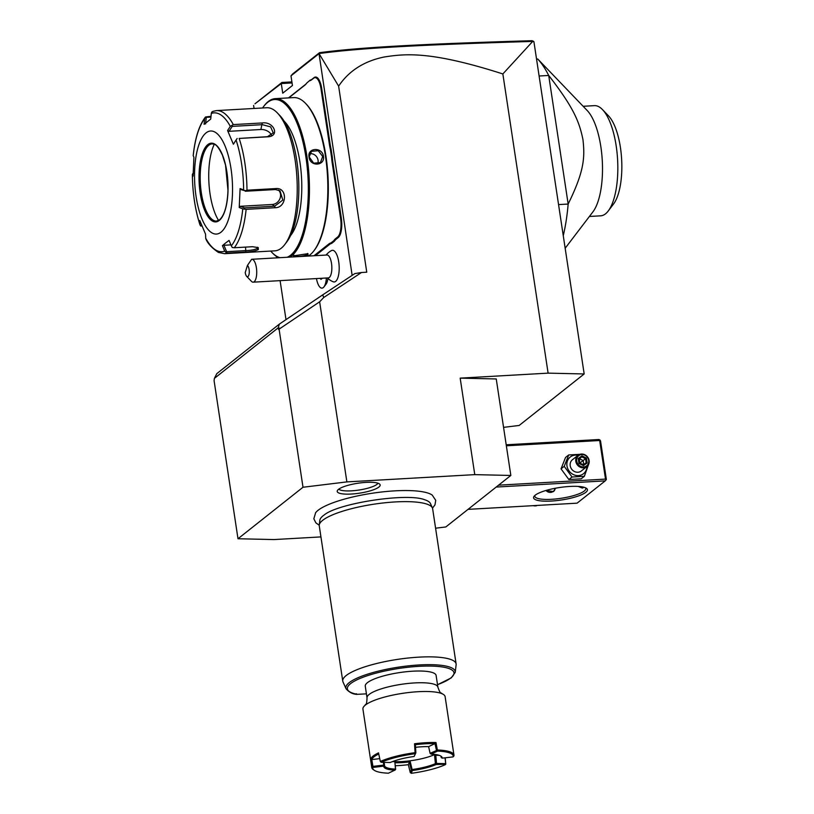 <?xml version="1.0" encoding="UTF-8"?>
<svg xmlns="http://www.w3.org/2000/svg" width="814" height="814" viewBox="0 0 814 814"><rect width="100%" height="100%" fill="white"/><g stroke="black" fill="none" stroke-linecap="round" stroke-linejoin="round"><path stroke-width="1.22" d="M435.582 528.205L445.828 526.953L510.836 475.457L474.776 474.633L346.876 481.898L303.001 487.25L237.993 538.746L274.064 539.57L320.94 536.904M432.488 508.139L434.981 504.853L435.734 500.345L432.234 495.095A60.592 14.031 171.4 0 0 376.892 492.582A60.592 14.031 171.4 0 0 318.091 510.297A60.592 14.031 171.4 0 0 315.629 512.728A60.592 14.031 171.4 0 0 315.496 512.922M378.876 487.067A21.724 5.026 -8.6 0 1 353.866 493.854A21.724 5.026 -8.6 0 1 337.311 490.74A21.724 5.026 -8.6 0 1 338.502 489.356A21.724 5.026 -8.6 0 1 360.582 482.875A21.724 5.026 -8.6 0 1 379.853 484.31A21.724 5.026 -8.6 0 1 378.876 487.067M474.776 474.633L460.175 378.134L548.107 373.138L584.177 373.962L533.923 41.728L532.692 41.412L502.859 73.952L548.107 373.138M503.561 427.36L519.159 425.457L584.177 373.962M460.175 378.134L496.245 378.958L510.836 475.457M323.779 297.466L322.659 294.902L354.843 273.596L361.487 272.507L323.779 297.466L319.637 301.801L346.876 481.898M361.487 272.507L366.758 272.202L338.624 86.142L319.007 53.531L319.515 52.686C361.365 47.181 422.313 44.027 532.041 40.7L533.506 41.3M502.859 73.952C430.718 50.834 405.25 53.683 383.842 57.061C363.858 61.284 348.779 70.971 338.624 86.142M319.515 52.686L292.592 74.013L290.985 75.855L292.44 85.501L282.733 93.193L281.278 83.547L281.909 82.468L254.986 103.805L281.278 83.547L292.053 82.926M281.909 82.468L291.9 81.909M319.078 53.541C361.396 47.904 422.405 44.77 532.692 41.412M319.007 53.531L352.147 275.386M278.378 328.022L280.403 328.266L278.612 329.538L278.235 327.798L214.387 378.378L216.789 373.667L279.324 324.135L322.659 294.902M214.387 378.378L214.082 380.647L237.993 538.746M279.09 329.151L303.001 487.25M280.403 328.266L319.637 301.801M279.324 324.135L278.235 327.798M253.602 105.464L254.06 108.466M276.434 256.42L276.658 257.865M280.097 280.637L285.999 319.637M290.985 75.855L318.65 53.938M326.414 278.012A14.337 5.23 86.8 0 1 323.992 286.864L326.078 284.137A11.498 4.192 -93.2 0 0 327.889 278.429M327.391 277.95A17.196 17.196 0 0 0 333.282 281.797A15.853 5.779 -93.2 0 0 338.889 273.158A15.853 5.779 -93.2 0 0 336.843 254.823A15.853 5.779 -93.2 0 0 331.512 250.57A17.196 17.196 0 0 0 326.099 255.057M315.374 255.667L329.538 244.454A29.528 10.775 -93.2 0 1 331.583 243.447L334.432 241.188A29.528 10.775 -93.2 0 1 336.314 239.082L338.268 237.535A15.761 5.749 86.8 0 0 341.31 218.142L332.967 162.973A29.528 10.775 -93.2 0 1 332.316 157.255L331.094 149.145A29.528 10.775 -93.2 0 1 330.057 143.732L321.713 88.563A15.761 5.749 86.8 0 0 314.082 77.625L312.128 79.172A29.528 10.775 -93.2 0 1 310.083 80.169L306.797 82.997A30.098 10.979 86.8 0 1 306.39 83.567A30.098 10.979 86.8 0 1 304.904 85.124L288.797 97.873M304.904 85.124L305.352 84.534A29.528 10.775 -93.2 0 0 306.603 83.282M305.352 84.534L288.492 97.894M323.992 286.864A14.337 5.23 86.8 0 1 322.008 288.125A14.337 5.23 86.8 0 1 321.998 288.125A14.337 5.23 -93.2 0 0 326.383 278.012M316.463 278.571A14.337 5.23 -93.2 0 0 321.978 288.125L321.978 288.125M253.154 282.173L328.276 277.9A11.467 4.182 86.8 0 0 331.725 270.675A11.467 4.182 86.8 0 0 330.158 258.282A11.467 4.182 -93.2 0 0 326.974 255.006L251.852 259.279A11.467 4.182 86.8 0 1 255.026 262.546A11.467 4.182 86.8 0 1 256.603 274.939A11.467 4.182 86.8 0 1 253.154 282.173A11.467 4.182 86.8 0 1 251.465 281.349L246.652 276.333A5.729 2.096 -93.2 0 0 249.247 272.812A5.729 2.096 -93.2 0 0 247.415 265.476L245.228 272.568A5.729 2.096 -93.2 0 0 246.652 276.333M247.415 265.476L251.628 259.3A11.467 4.182 86.8 0 1 251.852 259.279M320.482 278.347L320.919 279.375L321.479 278.703M306.797 82.997L310.083 80.169M331.094 149.145L330.372 149.379A30.098 10.979 86.8 0 1 329.334 143.915L320.991 88.746A15.191 5.545 -93.2 0 0 313.634 78.205L311.681 79.752A30.098 10.979 86.8 0 1 309.615 80.769M330.372 149.379L331.583 157.377L332.316 157.255M334.432 241.188L333.801 240.679A30.098 10.979 86.8 0 1 335.694 238.563L337.647 237.016A15.191 5.545 -93.2 0 0 340.588 218.325L332.244 163.156A30.098 10.979 86.8 0 1 331.583 157.377M333.801 240.679L330.983 242.918L331.583 243.447M314.001 255.749L328.917 243.935A30.098 10.979 86.8 0 1 330.983 242.918M308.303 256.074A80.26 29.284 -93.2 0 0 309.941 254.924A80.26 29.284 -93.2 0 0 313.909 250.804L314.54 249.969A79.396 28.968 -93.2 0 0 327.981 176.038A79.396 28.968 -93.2 0 0 306.257 104.111L305.535 103.358A80.26 29.284 -93.2 0 0 293.722 97.599L275.336 98.647A80.26 29.284 -93.2 0 0 268.203 101.567A80.26 29.284 -93.2 0 0 264.245 105.698L263.614 106.532A79.396 28.968 -93.2 0 0 262.566 107.977M270.686 251.068A79.396 28.968 -93.2 0 0 271.886 252.391L272.609 253.144A80.26 29.284 -93.2 0 0 278.775 257.743M289.916 257.112A80.26 29.284 -93.2 0 0 291.554 255.972A80.26 29.284 -93.2 0 0 308.313 167.084A80.26 29.284 -93.2 0 0 275.336 98.647M293.427 256.919L293.559 255.861L307.967 253.663L307.946 255.036L304.802 256.268M307.59 253.459L307.326 254.517C304.548 256.583 290.394 257.387 294.007 255.281M313.909 250.804A80.26 29.284 -93.2 0 0 327.503 176.068A80.26 29.284 -93.2 0 0 305.535 103.358M309.066 157.122C307.041 147.568 322.273 146.724 323.453 156.308C325.193 166.087 309.961 166.931 309.066 157.122L311.518 151.323L318.254 150.722L322.72 156.492L320.421 162.556L313.675 163.176L309.401 157.244M287.128 257.275A79.396 28.968 -93.2 0 0 290.629 255.189A79.396 28.968 -93.2 0 0 305.972 157.519A79.396 28.968 -93.2 0 0 267.531 102.442A79.396 28.968 -93.2 0 0 263.614 106.532M271.886 252.391A79.396 28.968 -93.2 0 0 279.965 257.682M290.618 235.521A61.62 22.477 -93.2 0 0 301.526 177.544A61.62 22.477 -93.2 0 0 284.127 121.174M284.788 244.526L286.894 241.768A68.793 25.102 -93.2 0 0 298.545 177.717A68.793 25.102 -93.2 0 0 279.721 115.385L277.309 112.881A71.663 26.14 -93.2 0 0 266.758 107.743L216.514 110.592A71.663 26.14 86.8 0 1 233.303 124.593L262.24 122.955C273.87 121.245 280.087 136.142 268.091 136.793L239.153 138.441A71.663 26.14 86.8 0 1 246.988 190.201L275.915 188.563C287.83 187.352 286.986 207.936 275.061 207.723L246.123 209.361A71.663 26.14 86.8 0 1 234.259 247.751L252.523 246.713L258.252 247.609L258.333 249.511C255.677 250.946 251.506 251.78 245.818 252.025L227.544 253.062A71.663 26.14 86.8 0 1 224.633 253.683L274.888 250.834A71.663 26.14 -93.2 0 0 281.247 248.219A71.663 26.14 -93.2 0 0 284.788 244.526A71.663 26.14 -93.2 0 0 296.927 177.808A71.663 26.14 -93.2 0 0 277.309 112.881M205.596 123.952L206.278 117.338L205.515 116.992L211.009 116.29M193.203 155.627C195.014 138.217 199.064 125.407 205.342 117.185L204.67 118.691A69.536 25.366 -93.2 0 0 193.223 155.708L193.915 157.214L193.071 176.16L192.379 174.634A69.536 25.366 -93.2 0 0 199.929 224.552L200 224.949C195.146 209.91 192.603 193.111 192.358 174.532M206.278 117.338L210.928 117.074M234.259 247.751L232.265 247.476L231.329 245.879A69.536 25.366 -93.2 0 0 242.776 208.862L246.123 209.361M257.458 247.222L257.102 248.474C254.802 249.684 251.139 250.386 246.093 250.58L226.597 251.689L225.997 252.432L227.544 253.062M206.084 238.919L205.708 238.227A69.536 25.366 -93.2 0 0 224.705 251.129L225.997 252.432M201.903 225.987L200.62 225.987L199.929 224.552L199.776 220.502L205.555 234.188L205.708 238.227M192.715 173.677L192.379 174.634L193.417 173.168M224.705 251.129L222.436 245.645L225.559 243.03L229.07 240.395L231.329 245.879M206.034 132.906A51.597 18.824 -93.2 0 0 196.062 196.378A51.597 18.824 -93.2 0 0 221.042 232.163A51.597 18.824 -93.2 0 0 231.013 168.691A51.597 18.824 -93.2 0 0 206.034 132.906M233.303 124.593L230.301 126.343A69.536 25.366 -93.2 0 0 211.304 113.441L210.724 119.078L204.09 124.339L204.67 118.691M211.304 113.441L211.772 112.037L213.604 111.213M246.988 190.201L245.055 190.791L243.63 189.937A69.536 25.366 -93.2 0 0 236.08 140.018L233.384 144.231L227.594 130.545L229.049 131.308L232.214 126.384L231.685 125.549M232.214 126.384L262.373 124.674L270.635 126.892L273.239 132.855L267.45 136.691L239.153 138.441M236.08 140.018L237.149 138.482M242.776 208.862L239.235 207.509L240.089 188.573L241.137 189.662L245.055 190.791M245.289 191.249L275.447 189.54L279.975 190.802L282.814 200.051L274.694 206.176L244.546 207.885L244.251 208.679M239.235 207.509L240.395 206.298L272.212 204.487A8.598 7.713 -55.8 0 0 279.802 198.992A8.598 7.713 -55.8 0 0 278.581 190.059M244.546 207.885L240.395 206.298M240.089 188.573L243.63 189.937M227.594 130.545L230.301 126.343M226.597 251.689L223.942 245.268L230.922 244.872M222.436 245.645L223.942 245.268M212.128 143.864A38.696 14.113 -93.2 0 0 209.127 145.034A38.696 14.113 -93.2 0 0 208.822 145.268A38.696 14.113 -93.2 0 0 200.376 183.73A38.696 14.113 -93.2 0 0 213.4 220.299A38.696 14.113 -93.2 0 0 216.514 221.123M218.6 220.452A45.574 16.626 86.8 0 1 214.275 144.292M229.049 131.308L260.877 129.507A8.598 5.718 -162.8 0 1 271.5 135.287M201.404 226.007L201.353 224.613M317.653 163.787A7.163 6.461 -128.4 0 0 318.06 160.185A7.163 6.461 51.6 0 0 309.758 153.734M565.16 248.25L592.928 211.844A55.179 20.126 -93.2 0 0 602.268 160.47A55.179 20.126 -93.2 0 0 587.169 110.48L538.023 59.29L536.538 59.005M558.557 204.589L568.162 204.049A114.652 41.829 86.8 0 1 563.257 235.663M539.112 76.007L548.707 75.458L568.162 204.049C584.147 171.469 585.032 157.835 582.946 139.53C579.242 121.764 574.012 108.069 548.707 75.458A114.652 41.829 -93.2 0 0 537.678 58.944M589.397 216.463L600.62 215.832A55.179 20.126 86.8 0 0 605.524 213.817A55.179 20.126 -93.2 0 0 608.241 210.979A55.179 20.126 -93.2 0 0 617.592 159.595A55.179 20.126 -93.2 0 0 602.492 109.605A55.179 20.126 -93.2 0 0 594.362 105.647L583.15 106.288M602.492 109.605L608.506 115.873A48.016 17.511 86.8 0 1 621.642 159.371A48.016 17.511 86.8 0 1 613.512 204.07L608.241 210.979M468.04 509.361L577.085 503.164L605.24 480.871L496.194 487.057M535.205 495.197A27.228 6.309 -8.6 0 1 561.518 487.25A27.228 6.309 -8.6 0 1 586.446 488.319A27.228 6.309 -8.6 0 1 585.826 492.317A27.228 6.309 -8.6 0 1 553.144 500.936A27.228 6.309 -8.6 0 1 534.137 496.225A27.228 6.309 -8.6 0 1 535.205 495.197M506.349 445.797L599.674 440.506L605.514 479.1L498.565 485.175M605.514 479.1L606.043 479.945L606.359 479.415L600.518 440.812L598.982 439.509L506.196 444.78M605.24 480.871L606.043 479.945M599.674 440.506L599.989 439.967M584.055 487.291L582.346 488.074L578.205 486.416M585.49 487.8A25.794 5.973 -8.6 0 1 585.815 488.522A25.794 5.973 -8.6 0 1 584.289 491.015A25.794 5.973 -8.6 0 1 556.308 498.911A25.794 5.973 -8.6 0 1 534.798 496.235A25.794 5.973 -8.6 0 1 534.9 495.451M555.504 488.207L553.5 491.554L545.889 490.496M555.219 488.268A6.024 5.433 -128.4 0 1 553.418 491.625M545.96 490.476A5.729 5.169 51.6 0 0 551.414 492.277A5.729 5.169 51.6 0 0 555.016 488.298M535.714 505.514L548.392 504.792M533.262 505.657A7.163 6.461 51.6 0 0 536.772 505.677M581.013 454.263L568.701 454.955L565.526 457.478L561.039 468.854L568.864 479.538L581.165 478.836L584.35 476.322L588.563 464.489M561.039 468.854L564.214 466.341L572.039 477.014L584.35 476.322M568.864 479.538L572.039 477.014M568.701 454.955L564.214 466.341M566.971 465.923A10.663 9.615 51.6 0 0 577.574 475.62A10.663 9.615 51.6 0 0 586.904 466.554A7.163 6.461 -128.4 0 1 580.168 467.155A7.163 6.461 -128.4 0 1 575.803 461.314A7.163 6.461 51.6 0 1 578.011 455.321A10.663 9.615 51.6 0 0 566.971 465.923M572.425 459.737A7.163 6.461 51.6 0 0 570.217 465.74A7.163 6.461 51.6 0 0 574.582 471.581A7.163 6.461 51.6 0 0 581.328 470.98L586.904 466.554A7.163 6.461 -128.4 0 0 589.122 460.561A7.163 6.461 51.6 0 0 584.757 454.711A7.163 6.461 51.6 0 0 578.011 455.321L572.425 459.737M588.695 460.409A6.451 5.82 -128.4 0 1 583.638 466.951A6.451 5.82 -128.4 0 1 576.709 461.08A6.451 5.82 51.6 0 1 581.766 454.538A6.451 5.82 51.6 0 1 588.695 460.409M586.426 458.068L581.959 455.85L578.235 458.536L578.978 463.42L583.445 465.639L587.169 462.952L586.426 458.068L585.561 458.709L581.837 456.868L578.785 459.065M586.182 462.779L583.119 464.977L586.172 462.79L587.169 462.952L586.172 462.79L585.561 458.709L579.558 463.237L579.466 458.75L583.18 460.592L583.78 464.509M583.445 465.639L578.978 463.42M578.734 459.096L579.354 463.166M581.959 455.85L581.837 456.868L578.805 459.218M583.801 464.662L579.558 463.237M319.261 525.02L319.831 520.319A56.064 12.983 -8.6 0 1 323.158 515.73A56.064 12.983 -8.6 0 1 324.359 514.835C338.848 503.052 407.204 492.714 424.521 499.694A56.064 12.983 -8.6 0 1 430.474 503.581L432.397 507.916A57.326 13.268 171.4 0 0 383.048 502.981A57.326 13.268 171.4 0 0 322.67 520.329A57.326 13.268 171.4 0 0 319.261 525.02A57.326 13.268 171.4 0 0 319.271 525.875L342.755 681.104A57.326 13.268 171.4 0 0 342.989 681.918L346.082 688.837A55.311 12.8 -8.6 0 1 398.616 667.124A55.311 12.8 -8.6 0 1 455.23 672.333L456.125 664.814A57.326 13.268 171.4 0 0 456.115 663.959A57.326 13.268 171.4 0 0 408.313 658.007A57.326 13.268 171.4 0 0 346.143 675.559A57.326 13.268 171.4 0 0 342.755 681.104M456.115 663.959L432.641 508.73A57.326 13.268 171.4 0 0 432.397 507.916M437.505 684.666A53.928 12.485 -8.6 0 0 441.005 666.778A53.928 12.485 -8.6 0 0 367.704 675.6A53.928 12.485 -8.6 0 0 357.234 694.332L366.422 693.854L357.234 694.332L356.206 693.711M437.891 687.189A35.826 8.293 -8.6 0 0 414.601 682.926A35.826 8.293 -8.6 0 0 369.159 694.434A35.826 8.293 -8.6 0 0 367.033 697.903L365.262 686.161A35.826 8.293 -8.6 0 1 412.82 671.194A35.826 8.293 -8.6 0 1 436.111 675.447L437.891 687.189C440.913 695.573 440.781 691.819 441.951 693.681M374.237 770.268L373.29 769.606A41.565 9.626 -8.6 0 1 371.764 767.521L362.922 709.075A41.565 9.626 171.4 0 1 365.11 705.28A41.565 9.626 171.4 0 1 365.384 705.056A41.565 9.626 -8.6 0 1 418.101 691.707A41.565 9.626 -8.6 0 1 441.91 693.66A41.565 9.626 -8.6 0 1 445.116 696.642L453.958 755.097A41.565 9.626 -8.6 0 1 453.927 755.941L452.838 756.928L442.185 758.149A29.528 6.838 171.4 0 0 441.096 756.237A29.528 6.838 171.4 0 0 431.186 754.13L437.556 751.078L435.978 742.541A41.565 9.626 -8.6 0 0 414.54 743.762L415.069 752.685A41.565 9.626 -8.6 0 0 380.342 761.477L378.52 752.879A41.565 9.626 -8.6 0 0 373.097 756.064A41.565 9.626 -8.6 0 0 370.716 759.065L371.795 766.676L372.751 767.48L383.791 766.127A29.528 6.838 171.4 0 0 394.79 770.146L388.42 773.198A40.7 9.422 -8.6 0 1 374.237 770.268A40.7 9.422 -8.6 0 1 372.751 767.48M437.657 750.009A41.565 9.626 -8.6 0 1 453.958 755.097M445.065 757.875L445.746 764.214L445.227 757.854M371.764 767.521A41.565 9.626 -8.6 0 1 371.795 766.676M370.716 759.065L371.754 759.594L373.127 767.348M378.764 753.998A40.7 9.422 171.4 0 0 371.744 759.594L379.731 758.617M380.342 761.477L381.186 762.311L390.252 762.514A29.528 6.838 -8.6 0 1 414.112 756.481L415.873 752.797L414.112 756.481M415.079 753.733A40.7 9.422 171.4 0 0 381.186 762.311M414.54 743.762L415.384 744.708L415.873 752.797M415.384 744.698A40.7 9.422 -8.6 0 1 434.971 743.589L435.978 742.541M415.537 747.313A29.528 6.838 171.4 0 1 428.622 746.641L430.097 753.326L437.596 750.07M436.457 750.274L434.971 743.589L428.622 746.641M436.446 750.305L437.057 751.169M437.556 751.078A40.7 9.422 -8.6 0 1 453.215 756.796M442.185 758.149L441.198 757.519A28.663 6.634 171.4 0 0 441.198 757.02A28.663 6.634 171.4 0 0 440.567 755.921M430.097 753.326L431.186 754.13M445.746 764.214L436.131 764.519L436.548 763.43L445.614 763.644M436.131 764.519A29.528 6.838 -8.6 0 1 412.281 770.553L411.314 773.3A40.7 9.422 171.4 0 0 445.207 764.722M435.999 763.939L435.388 763.644A28.663 6.634 -8.6 0 1 412.118 769.525L412.281 770.553M411.314 773.3L410.266 772.588L408.343 764.682L410.012 760.805A28.663 6.634 -8.6 0 1 394.851 761.67A28.663 6.634 -8.6 0 1 392.623 761.558M411.772 770.075L411.233 769.841L410.266 772.588M411.233 769.841L409.3 761.924M408.343 764.682A40.7 9.422 -8.6 0 1 395.339 765.74M395.105 762.749A29.528 6.838 171.4 0 0 409.31 761.945M383.791 766.127L384.523 765.109A28.663 6.634 171.4 0 0 384.523 765.598A28.663 6.634 171.4 0 0 395.451 769.098L394.79 770.146M372.761 766.422L383.73 765.089L383.455 766.086M383.73 765.089L384.483 765.15M371.866 766.717L372.731 766.412M383.75 765.058L383.363 762.362M412.118 769.525L410.012 760.805A28.663 6.634 -8.6 0 0 434.513 754.609A28.663 6.634 171.4 0 0 434.88 754.436M436.792 754.731L435.785 755.239L439.122 755.321M435.388 763.644L434.513 754.609L435.775 755.229L436.548 763.43M441.198 757.519L441.046 756.542M430.128 753.337L431.115 754.029M395.451 769.098L394.851 761.67L395.635 769.393L394.861 770.248M384.523 765.109L384.127 762.382M338.787 489.143A20.065 4.65 171.4 0 0 356.715 490.354A20.065 4.65 171.4 0 0 376.923 484.391A20.065 4.65 171.4 0 0 377.971 483.211M320.919 279.375L322.354 278.246M311.681 79.752L312.128 79.172M313.634 78.205L314.082 77.625M320.991 88.746L321.713 88.563M329.334 143.915L330.057 143.732M332.244 163.156L332.967 162.973M340.588 218.325L341.31 218.142M337.647 237.016L338.268 237.535M335.694 238.563L336.314 239.082M328.917 243.935L329.538 244.454M307.946 255.036L307.326 254.517M258.333 249.511L257.102 248.474M245.818 252.025L245.563 247.11M262.24 122.955L260.877 129.507M268.091 136.793L267.45 136.691M275.915 188.563L275.447 189.54M275.061 207.723L274.694 206.176L272.212 204.487M207.804 144.627A39.408 14.377 -93.2 0 0 200.183 193.111A39.408 14.377 -93.2 0 0 219.271 220.452A39.408 14.377 -93.2 0 0 226.882 171.968A39.408 14.377 -93.2 0 0 207.804 144.627M208.567 145.279A38.696 14.113 -93.2 0 0 200.488 188.136A38.696 14.113 -93.2 0 0 216.392 221.133L219.485 219.851C224.481 215.364 227.31 205.535 227.981 190.374L225.539 165.171L222.476 155.26C216.321 142.501 214.092 144.404 212.006 143.864A38.696 14.113 -93.2 0 0 208.567 145.279M323.453 156.308L322.72 156.492M321.896 278.266L321.194 278.826M205.81 238.706C207.539 243.274 211.732 247.853 218.406 252.421L224.633 253.683M212.841 111.386L216.514 110.592M583.18 465.008L579.395 463.135L578.774 458.994M319.241 525.264L315.893 522.863L313.838 518.783L315.629 512.728M356.858 694.383C352.838 694.189 349.237 692.338 346.082 688.837M437.515 684.737L451.282 677.869L455.23 672.333M367.033 697.903C366.626 706.806 365.649 703.184 365.069 705.311"/></g></svg>
